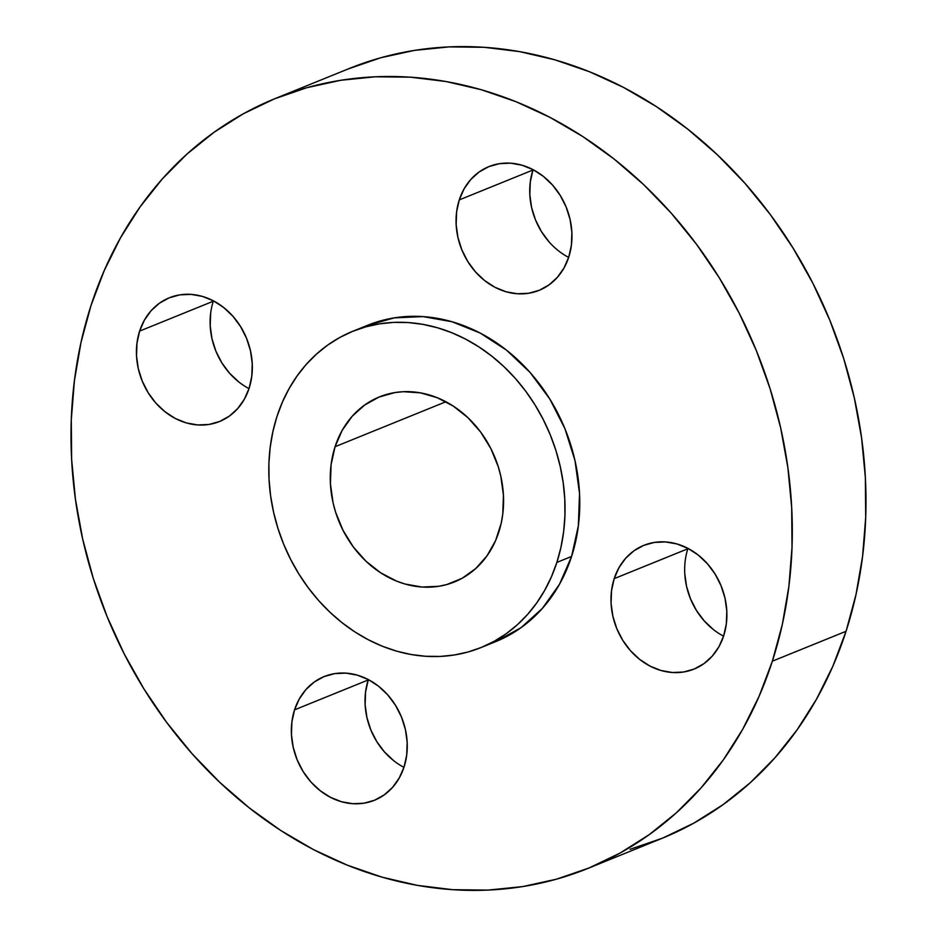 <?xml version="1.0" encoding="UTF-8"?>
<svg xmlns="http://www.w3.org/2000/svg" width="937" height="937" viewBox="0 0 937 937"><rect width="100%" height="100%" fill="white"/><g stroke="black" fill="none" stroke-linecap="round" stroke-linejoin="round"><path stroke-width="1.41" d="M549.176 242.015L541.469 231.638L535.531 219.996L531.607 207.534L529.827 194.72L530.283 182.047L532.93 170.03L459.259 199.909A66.773 56.384 67.9 0 1 488.915 166.599A66.773 56.384 67.9 0 1 552.596 185.128A66.773 56.384 67.9 0 1 568.771 257.043L571.429 245.014L571.875 232.353L570.094 219.539L566.171 207.065L560.232 195.423L552.525 185.046L543.331 176.343L533.012 169.632L521.968 165.193L510.618 163.179L499.398 163.682L488.727 166.669L479.041 172.033L470.702 179.564L464.014 188.981L459.259 199.909L456.6 211.938L456.155 224.599L457.924 237.412L461.859 249.886L467.786 261.528L475.504 271.906L484.687 280.608L495.005 287.319L506.05 291.758L517.411 293.761L528.632 293.269L539.29 290.283L548.988 284.918L557.328 277.387L564.015 267.97L568.771 257.043A66.773 56.384 67.9 0 1 539.115 290.353A66.773 56.384 67.9 0 1 475.422 271.824A66.773 56.384 67.9 0 1 459.259 199.909L532.93 170.03A66.773 56.384 -112.1 0 0 568.654 257.406M687.981 548.403A66.773 56.384 -112.1 0 0 687.863 548.766L614.18 578.656A66.773 56.384 67.9 0 1 643.836 545.346A66.773 56.384 67.9 0 1 707.529 563.875A66.773 56.384 67.9 0 1 723.692 635.79L726.351 623.761L726.796 611.1L725.027 598.286L721.092 585.812L715.165 574.17L707.447 563.793L698.264 555.091L687.945 548.379L676.901 543.94L665.539 541.926L654.319 542.429L643.66 545.416L633.974 550.78L625.623 558.311L618.947 567.728L614.18 578.656L611.533 590.685L611.076 603.346L612.857 616.159L616.78 628.633L622.718 640.276L630.425 650.653L639.62 659.355L649.938 666.055L660.983 670.505L672.333 672.508L683.565 672.016L694.223 669.03L703.91 663.665L712.261 656.123L718.937 646.717L723.692 635.79A66.773 56.384 67.9 0 1 694.036 669.1A66.773 56.384 67.9 0 1 630.355 650.559A66.773 56.384 67.9 0 1 614.18 578.656L687.863 548.766A66.773 56.384 -112.1 0 0 723.575 636.153M393.669 760.657L384.475 751.954L376.768 741.577L370.829 729.935L366.906 717.461L365.125 704.647L365.571 691.986L368.229 679.957L294.546 709.848A66.773 56.384 67.9 0 1 324.214 676.537A66.773 56.384 67.9 0 1 387.895 695.067A66.773 56.384 67.9 0 1 404.07 766.97L406.717 754.953L407.173 742.28L405.393 729.466L401.469 717.004L395.531 705.362L387.824 694.985L378.63 686.271L368.311 679.571L357.266 675.132L345.917 673.117L334.685 673.621L324.026 676.608L314.34 681.972L305.989 689.503L299.313 698.92L294.546 709.848L291.899 721.877L291.442 734.538L293.222 747.351L297.146 759.813L303.084 771.467L310.791 781.845L319.985 790.547L330.304 797.246L341.349 801.685L352.71 803.7L363.931 803.208L374.589 800.21L384.275 794.845L392.626 787.314L399.303 777.909L404.07 766.97A66.773 56.384 67.9 0 1 374.402 800.292A66.773 56.384 67.9 0 1 310.721 781.751A66.773 56.384 67.9 0 1 294.546 709.848L368.229 679.957A66.773 56.384 -112.1 0 0 403.941 767.344M213.425 300.847A66.773 56.384 -112.1 0 0 213.308 301.21L139.625 331.101A66.773 56.384 67.9 0 1 169.281 297.79A66.773 56.384 67.9 0 1 232.973 316.319A66.773 56.384 67.9 0 1 249.137 388.234L251.795 376.205L252.24 363.533L250.472 350.731L246.536 338.257L240.598 326.615L232.891 316.237L223.697 307.523L213.39 300.824L202.333 296.385L190.984 294.37L179.763 294.874L169.105 297.861L159.407 303.225L151.068 310.756L144.38 320.173L139.625 331.101L136.966 343.129L136.521 355.791L138.289 368.604L142.225 381.066L148.163 392.72L155.87 403.097L165.064 411.8L175.371 418.499L186.428 422.95L197.777 424.953L208.998 424.461L219.656 421.463L229.354 416.098L237.693 408.567L244.381 399.162L249.137 388.234A66.773 56.384 67.9 0 1 219.481 421.545A66.773 56.384 67.9 0 1 155.788 403.004A66.773 56.384 67.9 0 1 139.625 331.101L213.308 301.21A66.773 56.384 -112.1 0 0 249.019 388.597M587.827 868.458L661.51 838.568A415.478 350.801 -112.1 0 0 846.052 631.292L772.369 661.171A415.478 350.801 67.9 0 1 587.827 868.458A415.478 350.801 67.9 0 1 191.558 753.137A415.478 350.801 67.9 0 1 90.948 305.708L104.183 270.676L120.568 237.705L139.953 207.089L162.136 179.131L186.92 154.113L214.069 132.269L243.304 113.799L274.354 98.889L306.926 87.68L340.693 80.289L375.339 76.787L410.523 77.185L445.918 81.507L481.173 89.694L515.947 101.676L549.914 117.336L582.732 136.521L614.11 159.044L643.719 184.694L671.29 213.214L696.554 244.346L719.265 277.774L739.211 313.192L756.194 350.239L770.05 388.574L780.65 427.822L787.876 467.61L791.683 507.538L792.023 547.243L788.895 586.339L782.325 624.44L772.369 661.171L846.052 631.292A415.478 350.801 -112.1 0 0 745.442 183.863A415.478 350.801 -112.1 0 0 349.173 68.542L275.49 98.432A415.478 350.801 67.9 0 1 671.759 213.753A415.478 350.801 67.9 0 1 772.369 661.171L759.134 696.203L742.748 729.185L723.376 759.802L701.181 787.748L676.397 812.766L649.259 834.621L620.013 853.092L588.963 868.002L556.391 879.199L522.623 886.589L487.978 890.103L452.794 889.693L417.41 885.383L382.155 877.184L347.381 865.202L313.415 849.554L280.585 830.369L249.219 807.846L219.598 782.196L192.026 753.664L166.763 722.532L144.052 689.105L124.106 653.698L107.123 616.64L93.267 578.305L82.679 539.056L75.44 499.28L71.634 459.341L71.294 419.635L74.433 380.551L81.004 342.45L90.948 305.708A415.478 350.801 67.9 0 1 275.49 98.432M481.068 647.549L495.802 641.576A170.639 144.075 -112.1 0 0 571.593 556.437L556.859 562.423A170.639 144.075 67.9 0 1 481.068 647.549A170.639 144.075 67.9 0 1 318.311 600.184A170.639 144.075 67.9 0 1 276.989 416.426L282.424 402.032L289.158 388.492L297.111 375.913L306.223 364.434L316.413 354.163L327.552 345.191L339.569 337.601L352.324 331.475L365.699 326.872L379.567 323.839L393.798 322.398L408.239 322.562L422.774 324.343L437.263 327.704L451.54 332.623L465.49 339.053L478.971 346.936L491.855 356.189L504.024 366.718L515.35 378.431L525.716 391.221L535.05 404.948L543.237 419.495L550.218 434.709L555.91 450.451L560.256 466.579L563.231 482.918L564.788 499.316L564.929 515.631L563.641 531.677L560.947 547.325L556.859 562.423L551.424 576.805L544.69 590.345L536.737 602.924L527.625 614.403L517.447 624.674L506.296 633.658L494.279 641.236L481.536 647.362L468.16 651.965L454.281 654.998L440.062 656.439L425.609 656.275L411.074 654.506L396.585 651.133L382.308 646.214L368.358 639.784L354.877 631.901L341.993 622.66L329.824 612.119L318.51 600.406L308.132 587.616L298.798 573.889L290.611 559.342L283.63 544.128L277.949 528.386L273.592 512.258L270.617 495.919L269.06 479.521L268.919 463.218L270.207 447.16L272.901 431.512L276.989 416.426A170.639 144.075 67.9 0 1 352.78 331.288A170.639 144.075 67.9 0 1 515.537 378.653A170.639 144.075 67.9 0 1 556.859 562.423L571.593 556.437A170.639 144.075 -112.1 0 0 530.272 372.68A170.639 144.075 -112.1 0 0 367.515 325.315A170.639 144.075 -112.1 0 0 360.253 328.536M335.059 446.715L445.907 401.75L335.059 446.715A99.837 84.295 67.9 0 1 379.403 396.901A99.837 84.295 67.9 0 1 474.614 424.613A99.837 84.295 67.9 0 1 498.789 532.122A99.837 84.295 67.9 0 1 454.445 581.936A99.837 84.295 67.9 0 1 359.234 554.224A99.837 84.295 67.9 0 1 335.059 446.715L331.089 464.693L330.41 483.633L333.068 502.782L335.61 512.211L343.024 530.33L353.272 546.868L365.969 561.204L380.621 572.776L396.667 581.151L405.03 584.032L422.001 587.042L438.785 586.293L446.902 584.512L462.187 578.246L475.727 568.548L487.017 555.828L495.614 540.544L501.178 523.303L502.759 514.144L503.438 495.216L500.78 476.055L498.238 466.626L490.824 448.507L480.576 431.969L467.879 417.633L453.227 406.061L437.181 397.686L420.35 392.837L403.39 391.701L395.063 392.544L379.122 397.019L364.645 405.042L352.16 416.297L342.169 430.376L335.059 446.715M495.755 641.599L521.031 627.673L542.359 608.429L559.436 584.372L571.593 556.437L578.375 525.704L579.523 493.342L574.99 460.594L564.952 428.736L549.785 398.975L530.084 372.457L506.589 350.204L480.224 333.08L451.997 321.731L422.985 316.589L394.301 317.866L367.058 325.502M630.074 849.32L662.646 838.111L693.696 823.201L722.931 804.731L750.08 782.887L774.864 757.869L797.047 729.911L816.432 699.295L832.817 666.324L846.052 631.292L855.996 594.55L862.567 556.449L865.706 517.365L865.366 477.659L861.56 437.72L854.321 397.944L843.733 358.695L829.877 320.36L812.894 283.302L792.948 247.895L770.237 214.468L744.974 183.336L717.402 154.804L687.781 129.154L656.415 106.631L623.585 87.446L589.619 71.798L554.845 59.816L519.59 51.617L484.206 47.307L449.022 46.897L414.377 50.411L380.609 57.801L348.037 68.998M713.303 629.477L704.109 620.762L696.402 610.385L690.464 598.743L686.528 586.269L684.76 573.467M238.736 381.909L229.553 373.207L221.835 362.83L215.908 351.188L211.973 338.714L210.204 325.9L210.649 313.239M352.78 331.288L367.515 325.315"/></g></svg>
